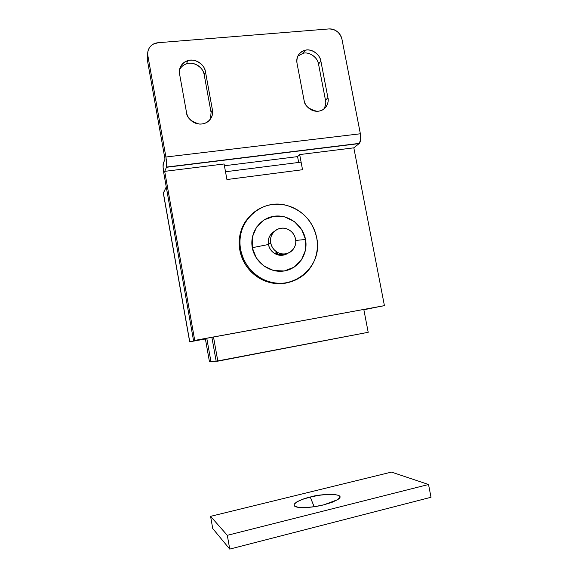 <?xml version="1.0" encoding="UTF-8"?>
<svg xmlns="http://www.w3.org/2000/svg" width="578" height="578" viewBox="0 0 578 578"><rect width="100%" height="100%" fill="white"/><g stroke="black" fill="none" stroke-linecap="round" stroke-linejoin="round"><path stroke-width="0.87" d="M277.613 252.42L277.418 253.894L277.613 252.42M210.927 361.481L206.772 338.267L210.927 361.481L209.424 361.553L205.32 338.542L209.424 361.553L210.927 361.481L206.772 338.267L210.927 361.481L216.172 361.236L211.888 337.328L216.172 361.236L210.927 361.481M189.143 63.313L189.158 63.313C192.684 63.009 195.92 63.963 198.846 66.181C201.773 68.406 203.55 71.253 204.186 74.707L205.457 71.737L212.408 109.834C214.077 113.873 210.081 124.927 199.005 123.995C190.906 121.409 186.752 117.601 186.528 112.566L179.592 74.1L186.528 112.566C187.178 116.113 188.999 119.003 191.997 121.243C194.996 123.461 198.276 124.378 201.852 123.988C205.414 123.591 208.232 122.009 210.291 119.249C212.336 116.489 213.044 113.353 212.408 109.834L205.45 71.723C204.807 68.233 203.015 65.365 200.06 63.11C197.105 60.871 193.84 59.895 190.27 60.206C186.701 60.517 183.869 62.034 181.774 64.736C179.693 67.453 178.963 70.574 179.592 74.1C178.819 67.713 181.506 63.248 187.662 60.704C194.201 57.923 204.706 64.237 205.45 71.723L204.186 74.707C203.442 67.294 193.045 61.051 186.571 63.818C183.457 64.779 181.102 66.766 179.527 69.779M313.464 55.885C316.202 58.031 317.893 60.762 318.536 64.079L320.877 61.131L327.914 97.689C329.287 101.417 326.563 111.193 316.917 111.272C308.681 109.17 304.389 105.478 304.042 100.196L297.02 63.305L304.042 100.196C304.7 103.592 306.434 106.374 309.23 108.527C312.033 110.673 315.082 111.561 318.377 111.207C321.664 110.839 324.236 109.336 326.093 106.699C327.943 104.062 328.55 101.056 327.914 97.689L320.877 61.131C320.219 57.757 318.514 55.004 315.747 52.836C312.98 50.676 309.952 49.73 306.658 50.011C303.371 50.308 300.777 51.745 298.891 54.332C297.005 56.933 296.384 59.917 297.02 63.305C296.268 56.608 299.028 52.244 305.307 50.214C311.188 48.314 320.147 54.419 320.869 61.109L318.536 64.079C317.821 57.453 308.948 51.413 303.11 53.299L297.8 56.16M297.569 156.616L298.667 162.454L297.569 156.616L224.416 165.756L297.569 156.616L299.671 154.572L353.823 147.838L384.421 305.646L194.728 340.413L164.694 171.355L224.091 163.971L226.93 179.541L302.54 169.722L299.671 154.572L297.569 156.616M163.841 173.328L193.558 340.688L384.421 305.646L381.516 306.239L384.421 305.646L353.823 147.838L299.671 154.572L302.54 169.722L226.93 179.541L224.091 163.971L164.694 171.355L166.45 167.295L359.126 143.59L353.823 147.838L359.372 143.351C360.737 141.372 361.062 138.178 360.369 133.778L165.9 157.021C166.674 161.732 166.883 165.077 166.529 167.064L359.126 143.59L360.614 139.818L360.369 133.778L165.9 157.021L147.881 55.755C147.296 52.425 148.004 49.491 150.005 46.941C152.021 44.405 154.731 42.996 158.141 42.714L328.86 28.936C331.888 28.698 334.676 29.586 337.234 31.602C339.785 33.625 341.367 36.19 341.974 39.29L360.369 133.778L341.974 39.29C339.994 32.534 335.623 29.081 328.86 28.936L158.141 42.714L153.286 44.166C149.023 46.804 147.217 50.669 147.881 55.755L165.9 157.021L166.666 163.429L166.45 167.295L164.694 171.355L194.728 340.413L193.558 340.688L163.841 173.328C163.09 168.769 162.88 165.539 163.22 163.617L165.012 159.203L163.285 163.422L163.104 167.179L163.841 173.328M147.693 52.959L147.18 58.949L165.012 159.203L147.18 58.949L147.881 55.755L147.18 58.949L147.686 53.068M204.186 74.707L211.071 112.443L204.186 74.721M318.536 64.079L325.501 100.312L318.536 64.1M323.825 109.061L323.767 109.148C325.638 105.738 326.216 102.79 325.501 100.312L327.914 97.689L325.501 100.312M212.408 109.834L211.071 112.443L212.408 109.834M210.508 118.952L211.071 112.443M225.507 171.753L301.102 162.143L225.507 171.753L226.93 179.541L302.54 169.722L301.102 162.143L302.54 169.722L226.93 179.541L225.507 171.753M370.924 308.175L363.844 309.627L370.924 308.175M189.75 341.8L163.372 192.944L189.75 341.8L205.558 338.491L189.75 341.8L205.4 338.983L189.678 341.822L163.35 193.262M163.336 193.11L166.254 186.911L163.343 193.218M363.865 309.765L377.998 306.882L363.865 309.765M205.385 338.932L197.228 340.428L205.558 338.491L197.228 340.428L205.385 338.932M314.165 506.733L310.241 497.058C318.789 493.8 348.874 492.579 337.61 499.674L324.012 504.782L314.815 506.631L305.979 507.563L298.942 507.441L294.794 506.299L294.094 504.356L296.832 501.914L302.511 499.363L310.241 497.058L318.911 495.317L327.314 494.392L334.265 494.407L338.715 495.397L339.936 497.232L337.631 499.659L332.047 502.318L324.012 504.782C318.254 506.306 305.357 508.532 297.619 507.246C286.977 505.085 302.619 498.482 310.241 497.058L314.165 506.733M212.733 528.538L229.748 549.1L431.015 497.268L428.529 484.501L391.465 472.096L210.58 516.342L227.306 535.322L428.529 484.501L391.465 472.096L210.58 516.342L227.306 535.322L428.529 484.501L431.015 497.268L229.748 549.1L227.306 535.322L229.748 549.1L212.733 528.538L210.58 516.342L212.733 528.538M283.076 253.966L282.721 254.421L283.076 253.966M284.896 253.894C281.558 254.92 278.437 254.645 275.525 253.063C278.596 254.667 281.717 254.941 284.896 253.894C282.093 254.833 279.29 254.71 276.486 253.532M251.95 214.098C241.727 223.65 237.688 235.651 239.827 250.101L240.629 249.508C234.798 222.393 261.451 197.77 286.869 205.486C302.872 210.479 312.806 221.237 316.679 237.746C315.711 232.638 313.84 227.869 311.072 223.433C308.298 219.004 304.823 215.233 300.654 212.126C296.478 209.019 291.904 206.816 286.934 205.501C281.956 204.193 276.949 203.897 271.913 204.598C266.877 205.306 262.188 206.982 257.853 209.619C253.518 212.271 249.869 215.702 246.907 219.907C243.952 224.119 241.929 228.787 240.831 233.917C239.74 239.054 239.675 244.248 240.629 249.508C241.597 254.768 243.511 259.666 246.38 264.218C249.248 268.763 252.846 272.592 257.167 275.72C261.487 278.834 266.191 281.002 271.27 282.216C276.349 283.43 281.414 283.603 286.464 282.758C291.5 281.898 296.146 280.092 300.387 277.332C304.62 274.572 308.146 271.075 310.964 266.855C313.767 262.636 315.667 258.005 316.657 252.969C317.64 247.926 317.647 242.854 316.679 237.746C323.882 268.12 288.971 294.802 261.444 278.423C250.231 271.927 243.295 262.289 240.629 249.508L239.827 250.101C238.88 244.87 238.945 239.697 240.029 234.589C241.12 229.48 243.136 224.828 246.076 220.637L252.109 213.947M268.452 244.487L252.297 247.702C254.905 262.528 270.042 273.445 284.268 270.966C298.537 268.705 308.37 253.923 305.531 239.473L295.726 240.441L305.531 239.473C302.901 224.979 288.299 214.113 274.088 216.251C259.833 218.181 249.479 232.912 252.297 247.702L268.004 244.581M293.682 280.778L285.438 283.177C280.417 284.022 275.374 283.849 270.316 282.642C265.259 281.428 260.584 279.275 256.278 276.176C251.986 273.069 248.403 269.254 245.542 264.738C242.695 260.208 240.788 255.332 239.827 250.101C242.478 262.817 249.385 272.411 260.541 278.871C271.479 284.521 282.454 285.185 293.465 280.857M305.531 239.473L305.495 250.166L301.47 259.898L294.029 267.209L284.268 270.966L273.654 270.547L263.821 265.988L256.307 257.954L252.297 247.702L252.42 236.828L256.632 227.031L264.254 219.813L274.088 216.251L284.614 216.851L294.26 221.475L301.593 229.408L305.531 239.473M274.499 231.279C269.702 234.242 267.686 238.635 268.452 244.458L270.75 242.955C268.705 233.75 278.22 225.492 286.796 228.874C291.5 230.723 294.412 234.148 295.539 239.133C294.874 235.636 293.118 232.826 290.25 230.709C287.382 228.592 284.239 227.79 280.821 228.296C277.404 228.809 274.702 230.492 272.729 233.346C270.757 236.214 270.099 239.415 270.75 242.955C271.414 246.488 273.192 249.32 276.089 251.444C278.993 253.554 282.158 254.342 285.583 253.807C289 253.258 291.68 251.546 293.617 248.685C295.553 245.823 296.189 242.637 295.539 239.133C297.721 248.67 287.36 257.145 278.56 252.875C274.355 250.859 271.754 247.557 270.75 242.955L268.452 244.458C269.435 249.002 272.014 252.268 276.168 254.255C280.417 255.96 284.39 255.592 288.09 253.15M288.234 253.092L283.112 255.173C279.723 255.707 276.595 254.934 273.726 252.846C270.858 250.751 269.102 247.955 268.452 244.458C267.809 240.961 268.459 237.796 270.41 234.964L274.608 231.171M282.96 254.385L284.976 253.886M217.827 361.156L213.506 337.032L217.827 361.156L216.172 361.236L211.888 337.328L216.172 361.236L368.2 332.299L217.827 361.156M363.815 309.483L368.2 332.299L363.815 309.483M186.571 63.818L187.662 60.704M303.11 53.299L305.307 50.214M359.35 143.373L166.529 167.085M255.989 275.966L256.87 275.504M274.745 253.518L277.115 252.131"/></g></svg>
